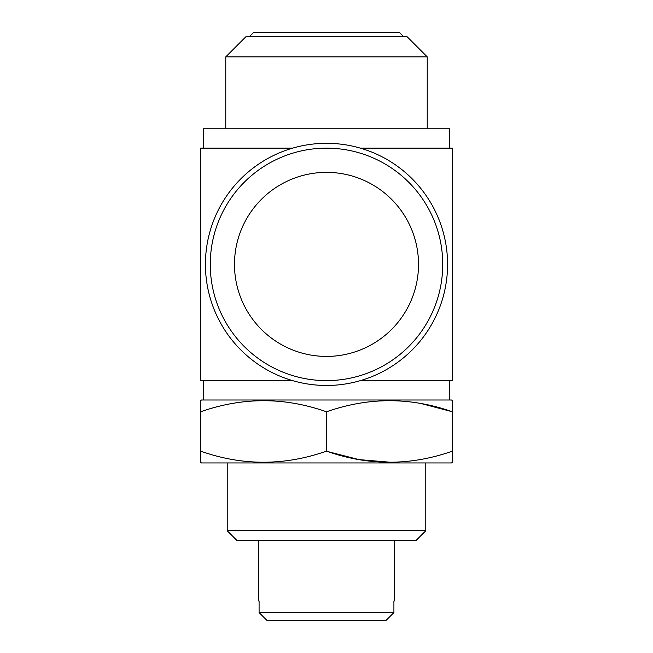 <?xml version="1.0" encoding="UTF-8"?>
<svg xmlns="http://www.w3.org/2000/svg" width="653" height="653" viewBox="0 0 653 653"><rect width="100%" height="100%" fill="white"/><g stroke="black" fill="none" stroke-linecap="round" stroke-linejoin="round"><path stroke-width="0.98" d="M418.516 264.392A92.016 92.016 0 0 0 326.5 172.368A92.016 92.016 0 0 0 234.484 264.392A92.016 92.016 0 0 0 326.5 356.407A92.016 92.016 0 0 0 418.516 264.392M394.306 600.98L394.306 540.439M258.694 600.98L258.694 540.439M393.914 600.98L393.914 612.604L259.086 612.604L266.889 620.35L259.086 612.604L259.086 600.98M425.78 530.75L227.22 530.75L236.9 540.439L416.1 540.439L425.78 530.75L425.78 462.953M227.22 530.75L227.22 462.953M200.585 451.207L200.765 411.733L200.585 462.389L201.548 462.953L451.452 462.953L452.415 462.389L452.415 451.207L452.415 462.389M452.235 451.207L452.235 411.733C410.492 397.04 368.643 397.04 326.688 411.733L326.688 451.207C368.431 465.899 410.28 465.899 452.235 451.207L452.235 411.733L421.193 403.57M200.765 451.207C242.508 465.899 284.357 465.899 326.312 451.207L358.93 459.598L391.939 462.373M200.585 411.733L200.585 400.55L201.548 399.995L451.452 399.995L452.415 400.55L452.415 411.733M326.312 451.207L326.312 411.733C284.569 397.04 242.72 397.04 200.765 411.733M249.25 36.764L253.372 32.65L399.628 32.65L403.75 36.764M245.863 36.764L407.137 36.764L427.233 56.868L225.767 56.868L245.863 36.764M427.233 128.788L427.233 56.868M225.767 128.788L225.767 56.868M449.509 148.158L449.509 128.788L203.491 128.788L203.491 148.158M449.509 399.995L449.509 380.617M203.491 399.995L203.491 380.617M442.734 264.392A116.234 116.234 0 0 1 326.5 380.617A116.234 116.234 0 0 1 210.266 264.392A116.234 116.234 0 0 1 326.5 148.158A116.234 116.234 0 0 1 442.734 264.392M447.574 264.392A121.074 121.074 0 0 1 326.5 385.466A121.074 121.074 0 0 1 205.426 264.392A121.074 121.074 0 0 1 326.5 143.309A121.074 121.074 0 0 1 447.574 264.392M292.601 148.158L200.585 148.158L200.585 380.617L292.601 380.617M360.399 148.158L452.415 148.158L452.415 380.617L360.399 380.617M266.889 620.35L386.111 620.35L393.914 612.604L386.111 620.35"/></g></svg>
